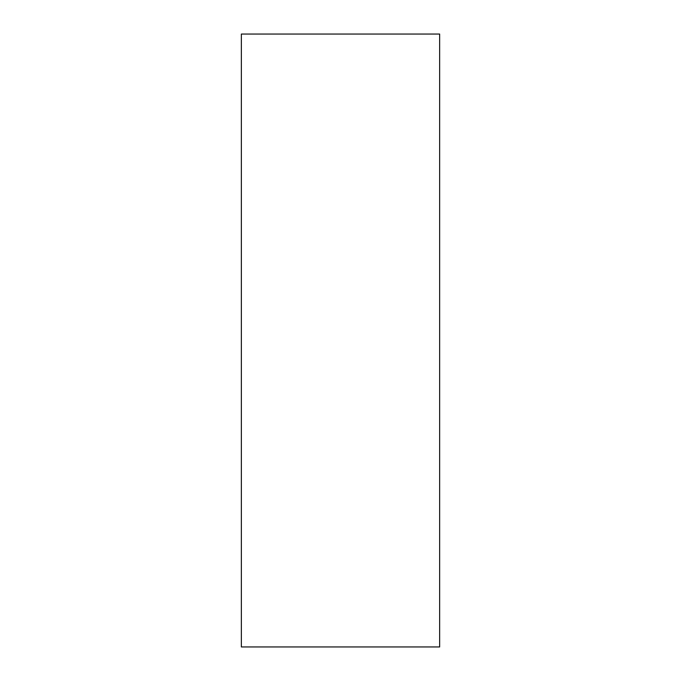 <?xml version="1.0" encoding="UTF-8"?>
<svg xmlns="http://www.w3.org/2000/svg" width="681" height="681" viewBox="0 0 681 681"><rect width="100%" height="100%" fill="white"/><g stroke="black" fill="none" stroke-linecap="round" stroke-linejoin="round"><path stroke-width="1.02" d="M439.645 340.5L439.645 646.95L241.355 646.95L241.355 34.05L439.645 34.05L439.645 340.5"/></g></svg>
